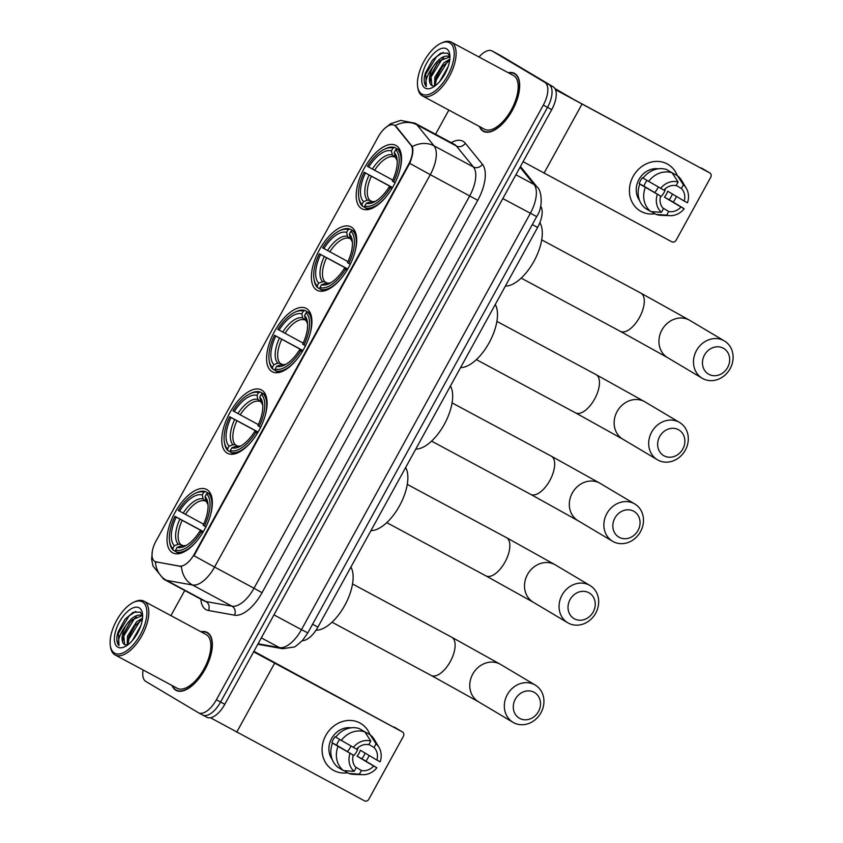 <?xml version="1.0" encoding="UTF-8"?>
<svg xmlns="http://www.w3.org/2000/svg" width="843" height="843" viewBox="0 0 843 843"><rect width="100%" height="100%" fill="white"/><g stroke="black" fill="none" stroke-linecap="round" stroke-linejoin="round"><path stroke-width="1.26" d="M361.542 208.558A35.933 17.039 -61.8 0 0 361.858 208.727A35.933 17.039 -61.8 0 0 393.692 185.46A35.933 17.039 -61.8 0 0 396.168 145.576A35.933 17.039 -61.8 0 0 395.852 145.407A35.933 17.039 -61.8 0 0 364.028 168.674A35.933 17.039 -61.8 0 0 361.542 208.558M227.115 453.081A35.933 17.039 -61.8 0 0 227.431 453.249A35.933 17.039 -61.8 0 0 259.265 429.983A35.933 17.039 -61.8 0 0 261.741 390.109A35.933 17.039 -61.8 0 0 261.425 389.93A35.933 17.039 -61.8 0 0 229.602 413.196A35.933 17.039 -61.8 0 0 227.115 453.081M271.931 371.573A35.933 17.039 -61.8 0 0 272.236 371.742A35.933 17.039 -61.8 0 0 304.07 348.475A35.933 17.039 -61.8 0 0 306.546 308.601A35.933 17.039 -61.8 0 0 306.241 308.422A35.933 17.039 -61.8 0 0 274.407 331.689A35.933 17.039 -61.8 0 0 271.931 371.573M316.736 290.066A35.933 17.039 -61.8 0 0 317.052 290.234A35.933 17.039 -61.8 0 0 348.876 266.968A35.933 17.039 -61.8 0 0 351.352 227.094A35.933 17.039 -61.8 0 0 351.046 226.915A35.933 17.039 -61.8 0 0 319.212 250.181A35.933 17.039 -61.8 0 0 316.736 290.066M172.383 552.65A35.933 17.039 -61.8 0 0 172.689 552.818A35.933 17.039 -61.8 0 0 204.522 529.552A35.933 17.039 -61.8 0 0 206.999 489.678A35.933 17.039 -61.8 0 0 206.693 489.498A35.933 17.039 -61.8 0 0 174.859 512.765A35.933 17.039 -61.8 0 0 172.383 552.65M154.733 561.385A18.304 8.683 -61.8 0 0 154.891 561.47A18.304 8.683 -61.8 0 0 156.166 561.912L179.548 566.096A18.304 8.683 -61.8 0 0 194.396 553.967L408.423 164.659A18.304 8.683 -61.8 0 0 410.941 145.196L395.62 126.345A18.304 8.683 -61.8 0 0 394.303 125.238A18.304 8.683 -61.8 0 0 378.18 136.924L156.092 540.9A18.304 8.683 -61.8 0 0 154.733 561.385M540.669 206.156A20.337 9.642 118.2 0 1 537.623 227.441L317.895 627.118A20.337 9.642 118.2 0 1 302.268 640.669M172.067 685.517A32.888 15.595 -61.8 0 0 175.787 690.196A32.888 15.595 -61.8 0 0 176.071 690.364A32.888 15.595 -61.8 0 0 205.197 669.068A32.888 15.595 -61.8 0 0 207.462 632.577A32.888 15.595 -61.8 0 0 207.178 632.419A32.888 15.595 -61.8 0 0 200.929 631.755M479.393 126.492A32.888 15.595 -61.8 0 0 483.113 131.171A32.888 15.595 -61.8 0 0 483.397 131.329A32.888 15.595 -61.8 0 0 512.523 110.033A32.888 15.595 -61.8 0 0 514.799 73.541A32.888 15.595 -61.8 0 0 514.515 73.383A32.888 15.595 -61.8 0 0 508.266 72.719M394.303 125.238L396.389 126.756L412.301 146.608C413.555 150.507 412.701 156.081 409.719 163.352L430.278 174.67L214.565 567.054A27.124 12.856 118.2 0 1 192.552 585.021A23.73 20.654 -79.9 0 1 181.445 566.528L155.365 561.723M143.11 669.974A20.337 9.642 -61.8 0 0 145.765 681.397L198.295 712.662A20.337 9.642 -61.8 0 0 198.463 712.767L202.678 715.022A20.337 9.642 -61.8 0 1 202.499 714.927A20.337 9.642 -61.8 0 0 202.678 715.022A20.337 9.642 -61.8 0 0 220.592 702.04L547.518 107.356A20.337 9.642 -61.8 0 0 549.014 84.606L496.495 53.341A20.337 9.642 -61.8 0 0 496.316 53.235A20.337 9.642 -61.8 0 0 496.137 53.151M409.719 163.352L193.995 555.748L214.565 567.054L254.006 588.235L469.73 195.85A27.124 12.856 -61.8 0 0 473.45 167.009L456.379 146.008A27.124 12.856 -61.8 0 0 454.662 144.501A27.124 12.856 -61.8 0 0 454.43 144.374L414.977 123.194A27.124 12.856 118.2 0 1 415.209 123.32A27.124 12.856 118.2 0 1 416.937 124.827L434.008 145.828A27.124 12.856 118.2 0 1 430.278 174.67L477.749 200.318L262.036 592.713A33.899 16.07 118.2 0 1 234.533 615.169L208.474 610.501A33.899 16.07 118.2 0 1 200.834 599.152M198.463 712.767A20.337 9.642 -61.8 0 0 216.377 699.774L543.303 105.101A20.337 9.642 -61.8 0 0 544.81 82.34L492.291 51.086A20.337 9.642 -61.8 0 0 492.112 50.98A20.337 9.642 -61.8 0 0 479.014 57.018M448.845 110.085L435.568 134.248M184.733 590.511L170.918 615.632M206.704 717.182A20.337 9.642 -61.8 0 0 206.883 717.277A20.337 9.642 -61.8 0 0 224.796 704.295L551.722 109.622A20.337 9.642 -61.8 0 0 553.229 86.861L500.7 55.596A20.337 9.642 -61.8 0 0 500.531 55.501A20.337 9.642 -61.8 0 0 500.352 55.406M206.883 717.277L202.678 715.022A20.337 9.642 -61.8 0 0 220.592 702.04L547.518 107.356A20.337 9.642 -61.8 0 0 549.014 84.606L496.495 53.341A20.337 9.642 -61.8 0 0 496.316 53.235L492.112 50.98M367.885 758.036A27.124 23.878 -59.2 0 1 365.946 761.103A27.124 23.878 -59.2 0 0 367.885 758.036A27.124 23.878 -59.2 0 0 369.139 755.476A27.124 23.878 -59.2 0 1 367.885 758.036M347.632 772.778A27.124 23.878 -59.2 0 1 325.398 762.357A27.124 23.878 -59.2 0 1 325.798 735.444A27.124 23.878 -59.2 0 1 349.181 720.428A27.124 23.878 -59.2 0 1 369.961 734.632A27.124 23.878 -59.2 0 0 360.709 723.431L360.709 723.431A27.124 23.878 -59.2 0 0 325.798 735.444A27.124 23.878 -59.2 0 0 332.974 770.049L332.974 770.049A27.124 23.878 -59.2 0 0 347.632 772.778M210.455 717.741L364.513 800.85A3.393 2.982 120.8 0 0 368.77 799.29L403.386 736.318A3.393 2.982 120.8 0 0 402.396 731.935L253.922 651.323M253.648 651.818L402.396 731.935M350.92 746.044A16.955 14.921 -59.2 0 1 350.045 747.878A16.955 14.921 -59.2 0 1 347.379 751.587M368.907 744.453L374.039 747.509A13.562 11.939 -59.2 0 1 376.905 760.091L360.319 750.228A13.562 11.939 120.8 0 1 359.023 753.368A13.562 11.939 120.8 0 1 357.053 756.16L373.639 766.034A13.562 11.939 -59.2 0 1 361.394 770.513L355.493 767.004M335.809 737.098L335.103 736.687A19.663 17.313 -59.2 0 0 333.248 739.532A19.663 17.313 -59.2 0 0 331.847 742.63L332.479 743.126A22.371 19.695 -59.2 0 0 337.98 767.341L343.512 770.628L354.123 771.345L356.136 767.688A13.562 11.939 -59.2 0 1 353.27 755.096L336.684 745.223A13.562 11.939 120.8 0 1 337.98 742.082A13.562 11.939 120.8 0 1 339.718 739.553M358.106 747.625A13.562 11.939 -59.2 0 1 356.536 751.893A13.562 11.939 -59.2 0 1 352.996 756.213M365.072 753.052A19.663 17.313 -59.2 0 1 363.754 755.918A19.663 17.313 -59.2 0 1 361.889 758.763L376.874 767.773A17.629 15.522 -59.2 0 1 362.732 774.685A17.629 15.522 -59.2 0 1 359.381 774.169L361.394 770.513M332.247 759.511A19.663 17.313 -59.2 0 1 331.584 738.552A19.663 17.313 -59.2 0 1 351.109 727.815M335.746 737.193A22.371 19.695 -59.2 0 1 359.287 728.584L364.819 731.872L370.794 741.029L368.781 744.685A13.562 11.939 -59.2 0 0 356.536 749.153L335.746 737.193M374.039 747.509L376.052 743.853L370.077 734.696L364.418 731.64M332.479 743.126L353.27 755.096M343.512 770.628A22.371 19.695 -59.2 0 1 338.001 746.424M341.267 740.481A22.371 19.695 -59.2 0 1 364.819 731.872M370.077 734.696A22.371 19.695 -59.2 0 1 374.44 739.69L378.992 747.383A17.629 15.522 -59.2 0 1 380.14 761.83L376.905 760.091M354.123 771.345A17.629 15.522 -59.2 0 1 350.035 753.357M353.301 747.425A17.629 15.522 -59.2 0 1 370.794 741.029M376.052 743.853A17.629 15.522 -59.2 0 1 378.992 747.383M362.732 774.685L353.807 774.359A22.371 19.695 -59.2 0 1 348.77 773.452L359.381 774.169M344.092 770.671L348.77 773.452M373.639 766.034L376.874 767.773M357.053 756.16L361.889 758.763M331.847 742.63L336.684 745.223M142.551 601.955A29.157 13.825 -61.8 0 0 133.573 602.334A29.157 13.825 -61.8 0 0 110.328 645.622A29.157 13.825 -61.8 0 0 114.458 653.04A29.157 13.825 -61.8 0 0 140.391 634.579A29.157 13.825 -61.8 0 0 142.551 601.955M110.328 645.622L110.528 647.034A30.517 14.468 -61.8 0 0 114.859 654.8A30.517 14.468 -61.8 0 0 115.122 654.948A30.517 14.468 -61.8 0 0 142.151 635.19A30.517 14.468 -61.8 0 0 144.258 601.333A30.517 14.468 -61.8 0 0 143.984 601.185A30.517 14.468 -61.8 0 0 134.859 601.723L133.573 602.334M176.925 688.12A30.517 14.468 -61.8 0 0 177.188 688.267A30.517 14.468 -61.8 0 0 204.217 668.51A30.517 14.468 -61.8 0 0 206.324 634.653A30.517 14.468 -61.8 0 0 206.061 634.505A30.517 14.468 -61.8 0 0 205.787 634.368M172.457 685.728A32.55 15.427 -61.8 0 0 175.945 689.901A32.55 15.427 -61.8 0 0 176.229 690.059A32.55 15.427 -61.8 0 0 205.06 668.984A32.55 15.427 -61.8 0 0 207.304 632.872A32.55 15.427 -61.8 0 0 207.02 632.714A32.55 15.427 -61.8 0 0 201.329 631.965M142.615 615.58L140.265 612.144L133.257 612.25L125.038 619.236L117.988 632.229L117.082 635.738C116.492 640.322 117.124 643.609 119.011 645.569C117.314 640.796 119.58 634.157 125.828 625.664C131.634 617.118 137.103 613.778 142.214 615.622L132.593 619.721L129.622 622.903L123.636 633.82L124.574 644.621L127.282 645.232M132.34 640.564L140.886 625.548M134.996 637.171L139.243 629.71M127.198 645.243L127.493 636.223L136.534 621.839L142.52 618.14M128.073 644.653L128.895 636.644L134.88 625.727L142.372 619.415M125.828 625.664A16.955 8.04 -61.8 0 0 124.574 644.621M117.725 647.108A22.371 10.611 -61.8 0 0 124.564 646.834A22.371 10.611 -61.8 0 0 142.446 613.535A22.371 10.611 -61.8 0 0 139.285 607.898A22.371 10.611 -61.8 0 0 119.379 622.071A22.371 10.611 -61.8 0 0 117.725 647.108M119.011 645.569L118.41 633.356L129.221 615.759L135.849 611.396M122.678 641.101L123.668 636.18L134.48 618.583L136.355 616.971M127.946 643.926L128.926 639.005L139.738 621.407L141.613 619.795M118.02 632.113L125.038 619.236M123.457 634.421L130.022 622.419M128.716 637.245L135.28 625.243M135.312 636.707L139.084 630.058M538.466 711.555A14.921 13.13 120.8 0 0 534.083 692.272A14.921 13.13 120.8 0 0 515.326 699.132A14.921 13.13 120.8 0 0 519.709 718.415A14.921 13.13 120.8 0 0 538.466 711.555M507.296 694.664A21.697 19.104 -59.2 0 1 535.231 685.053A21.697 19.104 -59.2 0 1 540.964 712.735A21.697 19.104 -59.2 0 1 513.039 722.346A21.697 19.104 -59.2 0 1 507.296 694.664M202.752 532.818L201.14 531.922A32.276 15.3 -61.8 0 1 175.607 550.1L177.125 547.349A29.157 13.825 -61.8 0 0 184.628 546.327A29.157 13.825 -61.8 0 0 199.865 531.153L202.763 532.618M175.966 551.68L173.247 550.216L172.847 548.456A32.276 15.3 -61.8 0 1 169.569 541.227A32.276 15.3 -61.8 0 1 174.975 516.337L203.374 531.596M195.291 493.303A32.276 15.3 -61.8 0 1 203.764 492.217L205.481 491.585A33.636 15.943 -61.8 0 0 196.588 492.691L195.291 493.303A32.276 15.3 -61.8 0 0 178.242 510.405L203.606 524.198M205.481 491.585L210.95 494.525M211.035 494.736L208.242 493.229L206.535 493.861A32.276 15.3 -61.8 0 1 204.406 525.979L206.019 526.875M210.139 516.253A33.636 15.943 -61.8 0 0 208.242 493.229M175.607 550.1L176.008 551.859A33.636 15.943 -61.8 0 0 196.893 540.911M176.008 551.859L179.243 553.598M203.764 492.217L202.257 494.967A29.157 13.825 -61.8 0 0 179.517 511.164M204.406 525.979L203.131 525.221A29.157 13.825 -61.8 0 0 207.873 503.029A29.157 13.825 -61.8 0 0 205.018 496.611L206.535 493.861M199.865 531.153L201.14 531.922M206.609 501.954L203.152 498.961L202.257 494.967M205.018 496.611L205.913 500.605L207.294 502.481M183.342 546.043L181.003 545.916L177.125 547.349M316.041 630.174A37.292 17.682 -61.8 0 0 344.734 605.474A37.292 17.682 -61.8 0 0 350.899 567.076M169.569 541.227L169.77 542.629A33.636 15.943 -61.8 0 0 173.247 550.216M174.975 516.337L176.25 517.107A29.157 13.825 -61.8 0 0 174.364 545.706L172.847 548.456M203.3 531.722L176.25 517.107M174.364 545.706L178.242 544.272L180.581 544.399L183.426 545.927M593.209 611.986A14.921 13.13 120.8 0 0 588.825 592.713A14.921 13.13 120.8 0 0 570.068 599.563A14.921 13.13 120.8 0 0 574.452 618.846A14.921 13.13 120.8 0 0 593.209 611.986M562.039 595.095A21.697 19.104 -59.2 0 1 589.963 585.485A21.697 19.104 -59.2 0 1 595.706 613.167A21.697 19.104 -59.2 0 1 567.771 622.777A21.697 19.104 -59.2 0 1 562.039 595.095M257.484 433.249L255.882 432.354A32.276 15.3 -61.8 0 1 230.35 450.531L231.857 447.791A29.157 13.825 -61.8 0 0 239.359 446.758A29.157 13.825 -61.8 0 0 254.597 431.584L257.505 433.049M230.708 452.111L227.979 450.647L227.589 448.887A32.276 15.3 -61.8 0 1 224.301 441.658A32.276 15.3 -61.8 0 1 229.707 416.769L258.106 432.027M250.034 393.734A32.276 15.3 -61.8 0 1 258.506 392.648L260.213 392.016A33.636 15.943 -61.8 0 0 251.319 393.123L250.034 393.734A32.276 15.3 -61.8 0 0 232.974 410.836L258.348 424.63M260.213 392.016L265.693 394.956M265.777 395.167L262.984 393.66L261.267 394.292A32.276 15.3 -61.8 0 1 259.149 426.41L260.75 427.306M264.871 416.684A33.636 15.943 -61.8 0 0 262.984 393.66M230.35 450.531L230.75 452.291A33.636 15.943 -61.8 0 0 251.636 441.342M230.75 452.291L233.975 454.029M258.506 392.648L256.999 395.399A29.157 13.825 -61.8 0 0 234.259 411.595M259.149 426.41L257.863 425.652A29.157 13.825 -61.8 0 0 262.605 403.47A29.157 13.825 -61.8 0 0 259.76 397.042L261.267 394.292M254.597 431.584L255.882 432.354M261.351 402.385L257.884 399.392L256.999 395.399M259.76 397.042L260.656 401.036L262.025 402.912M238.084 446.474L235.745 446.347L231.857 447.791M370.952 530.616A37.292 17.682 -61.8 0 0 399.55 505.758A37.292 17.682 -61.8 0 0 405.641 467.507M224.301 441.658L224.512 443.06A33.636 15.943 -61.8 0 0 227.979 450.647M229.707 416.769L230.993 417.538A29.157 13.825 -61.8 0 0 229.096 446.137L227.589 448.887M258.032 432.153L230.993 417.538M229.096 446.137L232.974 444.704L235.313 444.83L238.169 446.358M638.014 530.479A14.921 13.13 120.8 0 0 633.63 511.195A14.921 13.13 120.8 0 0 614.874 518.055A14.921 13.13 120.8 0 0 619.257 537.339A14.921 13.13 120.8 0 0 638.014 530.479M606.844 513.587A21.697 19.104 -59.2 0 1 634.779 503.977A21.697 19.104 -59.2 0 1 640.511 531.659A21.697 19.104 -59.2 0 1 612.587 541.269A21.697 19.104 -59.2 0 1 606.844 513.587M302.3 351.742L300.688 350.846A32.276 15.3 -61.8 0 1 275.155 369.023L276.673 366.284A29.157 13.825 -61.8 0 0 284.175 365.251A29.157 13.825 -61.8 0 0 299.413 350.077L302.31 351.542M275.513 370.604L272.795 369.139L272.394 367.379A32.276 15.3 -61.8 0 1 269.117 360.151A32.276 15.3 -61.8 0 1 274.523 335.261L302.922 350.519M294.839 312.226A32.276 15.3 -61.8 0 1 303.311 311.141L305.029 310.509A33.636 15.943 -61.8 0 0 296.135 311.615L294.839 312.226A32.276 15.3 -61.8 0 0 277.79 329.328L303.153 343.122M305.029 310.509L310.498 313.448M310.582 313.659L307.79 312.152L306.083 312.785A32.276 15.3 -61.8 0 1 303.954 344.903L305.566 345.799M309.687 335.177A33.636 15.943 -61.8 0 0 307.79 312.152M275.155 369.023L275.556 370.783A33.636 15.943 -61.8 0 0 296.441 359.835M275.556 370.783L278.791 372.522M303.311 311.141L301.805 313.891A29.157 13.825 -61.8 0 0 279.065 330.087M303.954 344.903L302.679 344.144A29.157 13.825 -61.8 0 0 307.421 321.963A29.157 13.825 -61.8 0 0 304.565 315.535L306.083 312.785M299.413 350.077L300.688 350.846M306.157 320.877L302.7 317.885L301.805 313.891M304.565 315.535L305.461 319.529L306.841 321.404M282.89 364.966L280.55 364.84L276.673 366.284M415.757 449.108A37.292 17.682 -61.8 0 0 444.356 424.25A37.292 17.682 -61.8 0 0 450.447 385.999M269.117 360.151L269.317 361.552A33.636 15.943 -61.8 0 0 272.795 369.139M274.523 335.261L275.798 336.03A29.157 13.825 -61.8 0 0 273.912 364.629L272.394 367.379M302.848 350.646L275.798 336.03M273.912 364.629L277.79 363.196L280.129 363.322L282.974 364.85M682.83 448.971A14.921 13.13 120.8 0 0 678.436 429.688A14.921 13.13 120.8 0 0 659.679 436.548A14.921 13.13 120.8 0 0 664.073 455.831A14.921 13.13 120.8 0 0 682.83 448.971M651.66 432.08A21.697 19.104 -59.2 0 1 679.584 422.469A21.697 19.104 -59.2 0 1 685.317 450.151A21.697 19.104 -59.2 0 1 657.392 459.762A21.697 19.104 -59.2 0 1 651.66 432.08M347.105 270.234L345.504 269.339A32.276 15.3 -61.8 0 1 319.971 287.516L321.478 284.765A29.157 13.825 -61.8 0 0 328.981 283.743A29.157 13.825 -61.8 0 0 344.218 268.569L347.116 270.034M320.319 289.096L317.6 287.632L317.2 285.872A32.276 15.3 -61.8 0 1 313.923 278.643A32.276 15.3 -61.8 0 1 319.328 253.754L347.727 269.012M339.655 230.719A32.276 15.3 -61.8 0 1 348.127 229.633L349.834 229.001A33.636 15.943 -61.8 0 0 340.941 230.107L339.655 230.719A32.276 15.3 -61.8 0 0 322.595 247.821L347.969 261.615M349.834 229.001L355.314 231.941M355.398 232.152L352.595 230.645L350.888 231.277A32.276 15.3 -61.8 0 1 348.77 263.395L350.372 264.291M354.492 253.669A33.636 15.943 -61.8 0 0 352.595 230.645M319.971 287.516L320.361 289.275A33.636 15.943 -61.8 0 0 341.246 278.327M320.361 289.275L323.596 291.014M348.127 229.633L346.61 232.383A29.157 13.825 -61.8 0 0 323.87 248.58M348.77 263.395L347.485 262.637A29.157 13.825 -61.8 0 0 352.226 240.445A29.157 13.825 -61.8 0 0 349.381 234.027L350.888 231.277M344.218 268.569L345.504 269.339M350.962 239.37L347.506 236.377L346.61 232.383M349.381 234.027L350.266 238.021L351.647 239.897M327.706 283.459L325.356 283.332L321.478 284.765M460.573 367.601A37.292 17.682 -61.8 0 0 489.161 342.743A37.292 17.682 -61.8 0 0 495.262 304.492M313.923 278.643L314.133 280.045A33.636 15.943 -61.8 0 0 317.6 287.632M319.328 253.754L320.603 254.523A29.157 13.825 -61.8 0 0 318.717 283.122L317.2 285.872M347.653 269.138L320.603 254.523M318.717 283.122L322.595 281.688L324.934 281.815L327.779 283.343M727.635 367.464A14.921 13.13 120.8 0 0 723.252 348.18A14.921 13.13 120.8 0 0 704.495 355.04A14.921 13.13 120.8 0 0 708.879 374.324A14.921 13.13 120.8 0 0 727.635 367.464M696.466 350.572A21.697 19.104 -59.2 0 1 724.4 340.962A21.697 19.104 -59.2 0 1 730.133 368.644A21.697 19.104 -59.2 0 1 702.198 378.254A21.697 19.104 -59.2 0 1 696.466 350.572M391.921 188.727L390.309 187.831A32.276 15.3 -61.8 0 1 364.777 206.008L366.294 203.258A29.157 13.825 -61.8 0 0 373.797 202.236A29.157 13.825 -61.8 0 0 389.034 187.062L391.932 188.526M365.135 207.589L362.406 206.124L362.016 204.364A32.276 15.3 -61.8 0 1 358.728 197.136A32.276 15.3 -61.8 0 1 364.134 172.246L392.543 187.494M384.461 149.211A32.276 15.3 -61.8 0 1 392.933 148.126L394.64 147.493A33.636 15.943 -61.8 0 0 385.746 148.6L384.461 149.211A32.276 15.3 -61.8 0 0 367.4 166.313L392.775 180.096M394.64 147.493L400.119 150.433M400.204 150.644L397.411 149.137L395.694 149.769A32.276 15.3 -61.8 0 1 393.576 181.888L395.188 182.783M399.297 172.162A33.636 15.943 -61.8 0 0 397.411 149.137M364.777 206.008L365.177 207.768A33.636 15.943 -61.8 0 0 386.062 196.819M365.177 207.768L368.402 209.507M392.933 148.126L391.426 150.876A29.157 13.825 -61.8 0 0 368.686 167.072M393.576 181.888L392.301 181.119A29.157 13.825 -61.8 0 0 397.032 158.937A29.157 13.825 -61.8 0 0 394.187 152.52L395.694 149.769M389.034 187.062L390.309 187.831M395.778 157.862L392.311 154.87L391.426 150.876M394.187 152.52L395.082 156.513L396.452 158.389M372.511 201.951L370.172 201.825L366.294 203.258M505.379 286.093A37.292 17.682 -61.8 0 0 534.146 260.919A37.292 17.682 -61.8 0 0 539.868 222.657M358.728 197.136L358.939 198.537A33.636 15.943 -61.8 0 0 362.406 206.124M364.134 172.246L365.419 173.015A29.157 13.825 -61.8 0 0 363.523 201.614L362.016 204.364M392.459 187.631L365.419 173.015M363.523 201.614L367.4 200.181L369.75 200.307L372.595 201.835M675.211 199.001A27.124 23.878 -59.2 0 1 673.283 202.067A27.124 23.878 -59.2 0 0 675.211 199.001A27.124 23.878 -59.2 0 0 676.465 196.44A27.124 23.878 -59.2 0 1 675.211 199.001M654.969 213.743A27.124 23.878 -59.2 0 1 632.724 203.321A27.124 23.878 -59.2 0 1 633.135 176.408A27.124 23.878 -59.2 0 1 656.507 161.403A27.124 23.878 -59.2 0 1 677.298 175.597A27.124 23.878 -59.2 0 0 668.046 164.396L668.046 164.396A27.124 23.878 -59.2 0 0 633.135 176.408A27.124 23.878 -59.2 0 0 640.301 211.013A27.124 23.878 -59.2 0 0 654.969 213.743M523.092 161.708L671.839 241.815A3.393 2.982 120.8 0 0 676.097 240.266L710.723 177.283A3.393 2.982 120.8 0 0 709.722 172.91L573.609 99.348L554.894 88.515M555.505 89.706L709.722 172.91M658.257 187.02A16.955 14.921 -59.2 0 1 657.371 188.843A16.955 14.921 -59.2 0 1 654.705 192.562M676.234 185.418L681.376 188.474A13.562 11.939 -59.2 0 1 684.231 201.066L667.645 191.192A13.562 11.939 120.8 0 1 666.349 194.343A13.562 11.939 120.8 0 1 664.379 197.136L680.965 207.009A13.562 11.939 -59.2 0 1 668.72 211.488L662.83 207.968M643.135 178.073L642.44 177.652A19.663 17.313 -59.2 0 0 640.575 180.507A19.663 17.313 -59.2 0 0 639.173 183.595L639.805 184.101A22.371 19.695 -59.2 0 0 645.316 208.305L650.838 211.593L661.449 212.31L663.462 208.664A13.562 11.939 -59.2 0 1 660.596 196.071L644.01 186.198A13.562 11.939 120.8 0 1 645.306 183.047A13.562 11.939 120.8 0 1 647.045 180.518M665.433 188.6A13.562 11.939 -59.2 0 1 663.862 192.857A13.562 11.939 -59.2 0 1 660.322 197.178M672.408 194.016A19.663 17.313 -59.2 0 1 671.081 196.883A19.663 17.313 -59.2 0 1 669.226 199.728L684.2 208.737A17.629 15.522 -59.2 0 1 670.059 215.66A17.629 15.522 -59.2 0 1 666.718 215.134L668.72 211.488M639.574 200.476A19.663 17.313 -59.2 0 1 638.92 179.517A19.663 17.313 -59.2 0 1 658.436 168.79M643.072 178.158A22.371 19.695 -59.2 0 1 666.623 169.548L672.145 172.836L678.12 181.993L676.107 185.65A13.562 11.939 -59.2 0 0 663.862 190.128L643.072 178.158M681.376 188.474L683.378 184.817L677.403 175.66L671.755 172.604M639.805 184.101L660.596 196.071M650.838 211.593A22.371 19.695 -59.2 0 1 645.338 187.388M648.604 181.445A22.371 19.695 -59.2 0 1 672.145 172.836M677.403 175.66A22.371 19.695 -59.2 0 1 681.766 180.655L686.318 188.347A17.629 15.522 -59.2 0 1 687.466 202.805L684.231 201.066M661.449 212.31A17.629 15.522 -59.2 0 1 657.361 194.333M660.627 188.389A17.629 15.522 -59.2 0 1 678.12 181.993M683.378 184.817A17.629 15.522 -59.2 0 1 686.318 188.347M670.059 215.66L661.133 215.323A22.371 19.695 -59.2 0 1 656.096 214.417L666.718 215.134M651.428 211.635L656.096 214.417M680.965 207.009L684.2 208.737M664.379 197.136L669.226 199.728M639.173 183.595L644.01 186.198M449.877 42.919A29.157 13.825 -61.8 0 0 440.9 43.299A29.157 13.825 -61.8 0 0 417.654 86.597A29.157 13.825 -61.8 0 0 421.795 94.016A29.157 13.825 -61.8 0 0 447.717 75.543A29.157 13.825 -61.8 0 0 449.877 42.919M417.654 86.597L417.865 87.999A30.517 14.468 -61.8 0 0 422.185 95.765A30.517 14.468 -61.8 0 0 422.448 95.912A30.517 14.468 -61.8 0 0 449.477 76.155A30.517 14.468 -61.8 0 0 451.585 42.298A30.517 14.468 -61.8 0 0 451.321 42.15A30.517 14.468 -61.8 0 0 442.185 42.698L440.9 43.299M484.261 129.095A30.517 14.468 -61.8 0 0 484.525 129.242A30.517 14.468 -61.8 0 0 511.543 109.485A30.517 14.468 -61.8 0 0 513.65 75.628A30.517 14.468 -61.8 0 0 513.387 75.47A30.517 14.468 -61.8 0 0 513.113 75.333M479.793 126.703A32.55 15.427 -61.8 0 0 483.281 130.876A32.55 15.427 -61.8 0 0 483.555 131.034A32.55 15.427 -61.8 0 0 512.386 109.959A32.55 15.427 -61.8 0 0 514.63 73.836A32.55 15.427 -61.8 0 0 514.346 73.678A32.55 15.427 -61.8 0 0 508.656 72.93M449.951 56.555L447.591 53.12L440.594 53.225L432.375 60.211L425.315 73.204L424.419 76.702C423.818 81.297 424.461 84.574 426.337 86.544C424.64 81.76 426.916 75.122 433.154 66.629C438.961 58.083 444.43 54.742 449.551 56.597L449.951 56.86M439.677 81.529L448.213 66.513M442.322 78.136L446.569 70.675M434.535 86.218L434.819 77.198L443.861 62.814L449.856 59.105M435.399 85.628L436.221 77.609L442.217 66.692L449.698 60.38M433.154 66.629A16.955 8.04 -61.8 0 0 431.901 85.596L430.878 75.08L436.948 63.868L439.92 60.696L449.951 56.892M425.062 88.072A22.371 10.611 -61.8 0 0 431.89 87.809A22.371 10.611 -61.8 0 0 449.772 54.5A22.371 10.611 -61.8 0 0 446.611 48.862A22.371 10.611 -61.8 0 0 426.716 63.035A22.371 10.611 -61.8 0 0 425.062 88.072M431.901 85.596L434.619 86.207M426.337 86.544L425.736 74.321L436.548 56.723L443.176 52.361M430.014 82.066L430.994 77.145L441.806 59.547L443.681 57.935M435.273 84.89L436.263 79.969L447.064 62.371L448.95 60.759M425.357 73.088L432.375 60.211M430.784 75.396L437.348 63.394M436.042 78.22L442.607 66.218M442.638 77.682L446.411 71.023M156.166 561.912L156.924 562.323M179.548 566.096L180.307 566.507M410.941 145.196L411.7 145.597M395.62 126.345L396.389 126.756M312.574 624.252L317.895 627.118M532.291 224.586L537.623 227.441M451.195 142.636A33.899 16.07 118.2 0 1 463.186 141.382A33.899 16.07 118.2 0 1 465.336 143.268L482.407 164.269A33.899 16.07 118.2 0 1 477.749 200.318M203.837 600.764A27.124 12.856 -61.8 0 0 204.069 600.89A27.124 12.856 -61.8 0 0 205.955 601.544L232.004 606.201L192.552 585.021L166.503 580.363A27.124 12.856 118.2 0 1 164.617 579.71A27.124 12.856 118.2 0 1 164.385 579.584M155.386 561.733A23.73 20.654 -79.9 0 0 166.503 580.363L205.955 601.544A6.776 5.901 100.1 0 1 208.474 610.501M412.301 146.608A23.73 20.495 -39.1 0 1 434.008 145.828L473.45 167.009A6.776 5.859 140.9 0 0 482.407 164.269M395.104 125.67A23.73 20.495 -39.1 0 1 416.937 124.827L456.379 146.008A6.776 5.859 140.9 0 0 465.336 143.268M492.291 51.086L500.7 55.596M216.377 699.774L224.796 704.295M543.303 105.101L551.722 109.622M544.81 82.34L553.229 86.861M234.533 615.169A6.776 5.901 100.1 0 0 232.004 606.201A27.124 12.856 -61.8 0 0 254.006 588.235L262.036 592.713M258.063 643.789L279.465 647.614L261.309 637.877M307.821 632.893L301.467 629.658L530.331 213.353A27.124 12.856 -61.8 0 0 534.051 184.512A13.562 11.718 -39.1 0 1 537.181 187.093C541.058 189.348 544.02 205.977 536.685 216.598L307.821 632.893L302.879 639.985C297.537 644.99 294.502 647.35 293.775 647.076L282.542 648.699A13.562 11.802 -79.9 0 1 279.465 647.614A27.124 12.856 -61.8 0 0 301.467 629.658L273.954 614.884M520.036 167.262L534.051 184.512L515.905 174.775M536.685 216.598L502.818 198.579M531.933 213.985L528.118 212.036M274.576 663.315L236.693 732.23M451.5 637.108A21.697 10.285 118.2 0 1 451.69 637.203L500.679 664.484A21.697 19.104 120.8 0 0 472.744 674.094A21.697 19.104 120.8 0 0 478.476 701.776L431.163 675.433A21.697 10.285 118.2 0 1 430.984 675.327M352.543 583.967L451.69 637.203A21.697 10.285 118.2 0 1 451.88 637.308A21.697 10.285 118.2 0 1 450.278 661.586A21.697 10.285 118.2 0 1 431.163 675.433L332.005 622.197M203.152 498.961A26.08 12.36 -61.8 0 0 183.163 513.197M208.042 504.736A26.08 12.36 -61.8 0 0 205.913 500.605M181.003 545.916A26.08 12.36 -61.8 0 0 186.145 545.526M204.522 500.837A25.09 11.897 -61.8 0 0 185.439 514.441M179.896 519.14A26.08 12.36 -61.8 0 0 178.242 544.272M182.172 520.373A25.09 11.897 -61.8 0 0 180.581 544.399M506.243 537.539A21.697 10.285 118.2 0 1 506.432 537.634L555.411 564.926A21.697 19.104 120.8 0 0 527.486 574.526A21.697 19.104 120.8 0 0 533.219 602.208L485.905 575.864A21.697 10.285 118.2 0 1 485.716 575.758M407.274 484.398L506.432 537.634A21.697 10.285 118.2 0 1 506.622 537.739A21.697 10.285 118.2 0 1 505.02 562.018A21.697 10.285 118.2 0 1 485.905 575.864L386.747 522.628M257.884 399.392A26.08 12.36 -61.8 0 0 237.905 413.628M262.784 405.167A26.08 12.36 -61.8 0 0 260.656 401.036M235.745 446.347A26.08 12.36 -61.8 0 0 240.887 445.958M259.265 401.268A25.09 11.897 -61.8 0 0 240.171 414.872M234.639 419.572A26.08 12.36 -61.8 0 0 232.974 444.704M236.904 420.805A25.09 11.897 -61.8 0 0 235.313 444.83M551.048 456.031A21.697 10.285 118.2 0 1 551.238 456.126L600.227 483.408A21.697 19.104 120.8 0 0 572.292 493.018A21.697 19.104 120.8 0 0 578.024 520.7L530.711 494.356A21.697 10.285 118.2 0 1 530.532 494.251M452.08 402.891L551.238 456.126A21.697 10.285 118.2 0 1 551.427 456.232A21.697 10.285 118.2 0 1 549.826 480.51A21.697 10.285 118.2 0 1 530.711 494.356L431.553 441.121M302.7 317.885A26.08 12.36 -61.8 0 0 282.711 332.121M307.59 323.659A26.08 12.36 -61.8 0 0 305.461 319.529M280.55 364.84A26.08 12.36 -61.8 0 0 285.693 364.45M304.07 319.76A25.09 11.897 -61.8 0 0 284.987 333.364M279.444 338.064A26.08 12.36 -61.8 0 0 277.79 363.196M281.72 339.297A25.09 11.897 -61.8 0 0 280.129 363.322M595.864 374.524A21.697 10.285 118.2 0 1 596.054 374.619L645.032 401.9A21.697 19.104 120.8 0 0 617.108 411.51A21.697 19.104 120.8 0 0 622.84 439.192L575.527 412.849A21.697 10.285 118.2 0 1 575.337 412.743M496.896 321.383L596.054 374.619A21.697 10.285 118.2 0 1 596.243 374.724A21.697 10.285 118.2 0 1 594.631 399.002A21.697 10.285 118.2 0 1 575.527 412.849L476.369 359.613M347.506 236.377A26.08 12.36 -61.8 0 0 327.527 250.613M352.406 242.152A26.08 12.36 -61.8 0 0 350.266 238.021M325.356 283.332A26.08 12.36 -61.8 0 0 330.498 282.942M348.886 238.253A25.09 11.897 -61.8 0 0 329.792 251.857M324.26 256.557A26.08 12.36 -61.8 0 0 322.595 281.688M326.526 257.789A25.09 11.897 -61.8 0 0 324.934 281.815M640.669 293.006A21.697 10.285 118.2 0 1 640.859 293.111L689.837 320.393A21.697 19.104 120.8 0 0 661.913 330.003A21.697 19.104 120.8 0 0 667.645 357.685L620.332 331.341A21.697 10.285 118.2 0 1 620.142 331.236M541.701 239.876L640.859 293.111A21.697 10.285 118.2 0 1 641.049 293.216A21.697 10.285 118.2 0 1 639.447 317.495A21.697 10.285 118.2 0 1 620.332 331.341L521.174 278.106M392.311 154.87A26.08 12.36 -61.8 0 0 372.332 169.106M397.211 160.644A26.08 12.36 -61.8 0 0 395.082 156.513M370.172 201.825A26.08 12.36 -61.8 0 0 375.314 201.435M393.692 156.745A25.09 11.897 -61.8 0 0 374.598 170.349M369.065 175.038A26.08 12.36 -61.8 0 0 367.4 200.181M371.331 176.282A25.09 11.897 -61.8 0 0 369.75 200.307M581.912 104.279L544.02 173.194M154.891 561.47L155.565 561.828M152.351 551.09L151.624 559.204L152.973 565.98L163.679 579.183L204.069 600.89M384.513 128.589L390.625 123.742L400.636 120.423L414.977 123.194M500.531 55.501L496.316 53.235M520.447 166.503L537.181 187.093M282.542 648.699L257.8 644.263M394.197 727.056L402.49 731.998M206.061 634.505L143.984 601.185M208.99 633.767L207.02 632.714M178.2 691.123L176.229 690.059M177.188 688.267L115.122 654.948M500.679 664.484L535.231 685.053M208.052 504.799L206.63 501.975M186.198 545.495L182.762 545.811M478.476 701.776L513.039 722.346M555.411 564.926L589.963 585.485M262.784 405.23L261.362 402.406M240.94 445.936L237.505 446.242M533.219 602.208L567.771 622.777M600.227 483.408L634.779 503.977M307.6 323.723L306.178 320.898M285.745 364.418L282.31 364.734M578.024 520.7L612.587 541.269M645.032 401.9L679.584 422.469M352.406 242.215L350.983 239.391M330.551 282.911L327.126 283.227M622.84 439.192L657.392 459.762M689.837 320.393L724.4 340.962M397.211 160.707L395.788 157.883M375.367 201.403L371.932 201.719M667.645 357.685L702.198 378.254M701.534 168.031L709.827 172.963M513.387 75.47L451.321 42.15M516.316 74.742L514.346 73.678M485.526 132.088L483.555 131.034M484.525 129.242L422.448 95.912"/></g></svg>
